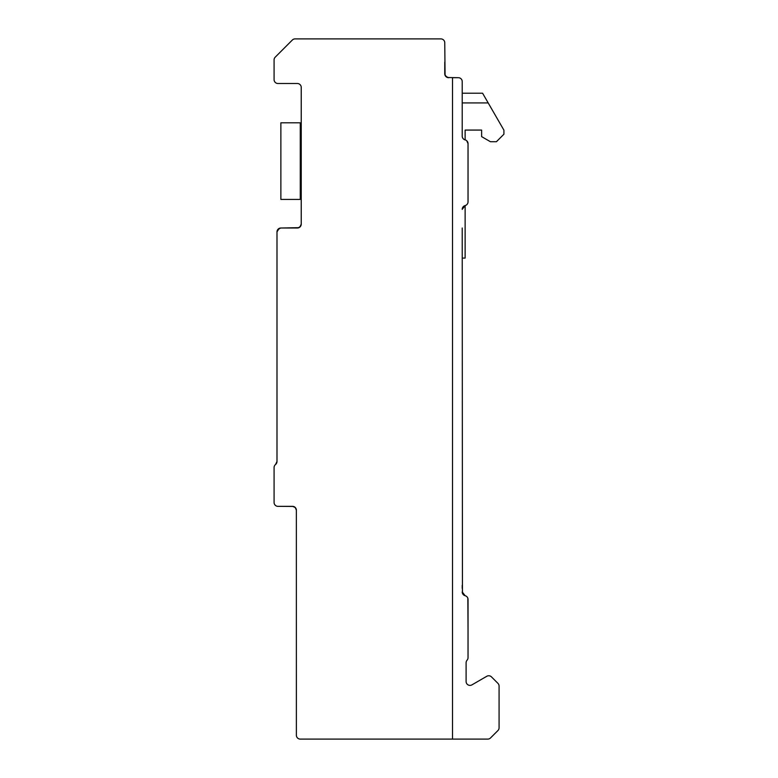<?xml version="1.0" encoding="UTF-8"?>
<svg xmlns="http://www.w3.org/2000/svg" width="778" height="778" viewBox="0 0 778 778"><rect width="100%" height="100%" fill="white"/><g stroke="black" fill="none" stroke-linecap="round" stroke-linejoin="round"><path stroke-width="1.17" d="M452.524 739.1L452.524 77.693L458.339 77.693L447.564 77.537L445.065 75.301L444.763 42.78A3.88 3.88 0 0 0 440.883 38.9L295.086 38.9A3.88 3.88 0 0 0 292.334 40.038L275.218 57.164A3.88 3.88 0 0 0 274.08 59.906L274.08 79.628A3.88 3.88 0 0 0 277.96 83.509L297.352 83.509A3.88 3.88 0 0 1 301.232 87.389L301.232 224.132L299.919 227.05L297.352 228.012L298.519 227.828L300.405 226.534L301.232 224.132L300.843 225.824L298.684 227.779L280.868 228.012A3.88 3.88 0 0 0 276.987 231.893L276.987 461.5L275.529 464.524A3.88 3.88 0 0 0 274.08 467.559L274.08 502.471A3.88 3.88 0 0 0 277.96 506.342L293.364 506.439L295.251 507.48L296.36 509.794L296.379 735.22A3.88 3.88 0 0 0 300.259 739.1L487.767 739.1A3.88 3.88 0 0 0 490.51 737.962L497.939 730.542A3.88 3.88 0 0 0 499.077 727.8L499.077 686.099A3.88 3.88 0 0 0 497.939 683.356L491.482 676.899A3.88 3.88 0 0 0 486.795 676.277L471.915 684.873A3.88 3.88 0 0 1 466.1 681.509L466.1 662.768A3.88 3.88 0 0 1 467.072 660.201A3.88 3.88 0 0 0 468.035 657.634L468.035 599.449A3.88 3.88 0 0 0 465.127 595.695L466.304 596.211M462.307 592.748L462.492 593.361L462.307 592.748M462.793 593.964L463.241 594.557L462.793 593.964M464.233 595.335L465.127 595.695A3.88 3.88 0 0 1 462.22 591.932L465.127 595.695M462.22 228.012L462.443 593.244M276.987 461.5L275.529 464.524A3.88 3.88 0 0 0 276.987 461.5L275.529 464.524L276.987 461.5M292.509 506.342L295.251 507.48L296.379 510.222L295.251 507.48L292.509 506.342L295.251 507.48L296.379 510.222L295.251 507.48L292.509 506.342L295.251 507.48L296.379 510.222L295.251 507.48L292.509 506.342L295.251 507.48L296.379 510.222L295.251 507.48L292.509 506.342L295.251 507.48L296.379 510.222L295.251 507.48L292.509 506.342L295.251 507.48L296.379 510.222L295.251 507.48L292.509 506.342L295.251 507.48L296.379 510.222L295.251 507.48L292.509 506.342L295.251 507.48L296.379 510.222L295.251 507.48L292.509 506.342L295.251 507.48L296.379 510.222L295.251 507.48L292.509 506.342L295.251 507.48L296.379 510.222A3.88 3.88 0 0 0 292.509 506.342L295.251 507.48L296.379 510.222L295.533 507.81L293.364 506.439L295.533 507.81L296.379 510.222L295.533 507.81L293.364 506.439L277.96 506.342L292.509 506.342M301.232 224.132L299.919 227.05L297.352 228.012A3.88 3.88 0 0 0 301.232 224.132L300.843 225.824L298.684 227.779L297.352 228.012L299.919 227.05L301.232 224.132L300.843 225.824L298.684 227.779L280.809 228.012L279.166 228.401L276.987 231.834L279.166 228.401L280.868 228.012L279.166 228.401L276.987 231.834L279.166 228.401L280.868 228.012L279.166 228.401L276.987 231.893L277.571 229.85L280.547 228.022L277.571 229.85L276.987 231.893L277.571 229.85L280.547 228.022L277.571 229.85L276.987 231.893L276.987 309.304M462.22 209.34L465.127 205.587L462.22 209.34A3.88 3.88 0 0 1 465.127 205.587A3.88 3.88 0 0 0 468.035 201.823L468.035 143.638A3.88 3.88 0 0 0 465.127 139.884A3.88 3.88 0 0 1 462.22 136.131L462.22 81.573A3.88 3.88 0 0 0 458.339 77.693M298.966 227.662L280.868 228.012L297.352 228.012M468.035 165.947L468.035 201.823L468.035 143.638L466.722 140.73L468.035 143.638L467.5 141.674L468.035 143.638L467.5 141.674L468.035 143.638L468.035 201.823L468.035 143.638L467.5 141.674M462.22 102.92L488.185 102.92L482.584 93.214L462.22 93.214L462.22 81.573M445.006 75.174L444.763 73.813L445.736 76.38L448.643 77.693L446.64 77.129L445.026 75.223L446.64 77.129M446.922 77.285L448.575 77.693M467.841 598.204L468.035 630.481M462.22 588.363L462.22 585.319M274.08 467.559L274.08 502.471L274.08 467.559M462.22 591.932L462.998 594.266M463.114 594.411L464.048 595.228M276.987 231.893L277.571 229.85L280.547 228.022L277.571 229.85L276.987 231.893L276.987 262.925L276.987 231.893M280.732 228.012L279.166 228.401L276.987 231.834M445.035 75.233L445.259 75.719M444.763 62.172L444.763 73.813A3.88 3.88 0 0 0 448.643 77.693L447.613 77.557M462.22 258.082L465.127 258.082L465.127 205.587L464.213 205.956M462.317 208.465L462.22 209.224M468.035 201.823L468.035 143.638M496.422 141.713L503.92 134.205L496.422 141.713L503.92 134.205L496.422 141.713L503.92 134.205L496.422 141.713L503.92 134.205L496.422 141.713L503.92 134.205L496.422 141.713L503.92 134.205L496.422 141.713L503.92 134.205L496.422 141.713L503.92 134.205L496.422 141.713L490.412 141.713L481.621 136.627L481.621 130.072L465.127 130.072L465.127 139.884M503.92 134.205L503.92 130.169L488.185 102.92M490.412 141.713L481.621 136.627L490.412 141.713M280.868 199.411L280.868 122.798L300.259 122.798L300.259 199.411L280.868 199.411M301.232 132.007L300.259 132.007M301.232 190.202L300.259 190.202"/></g></svg>
